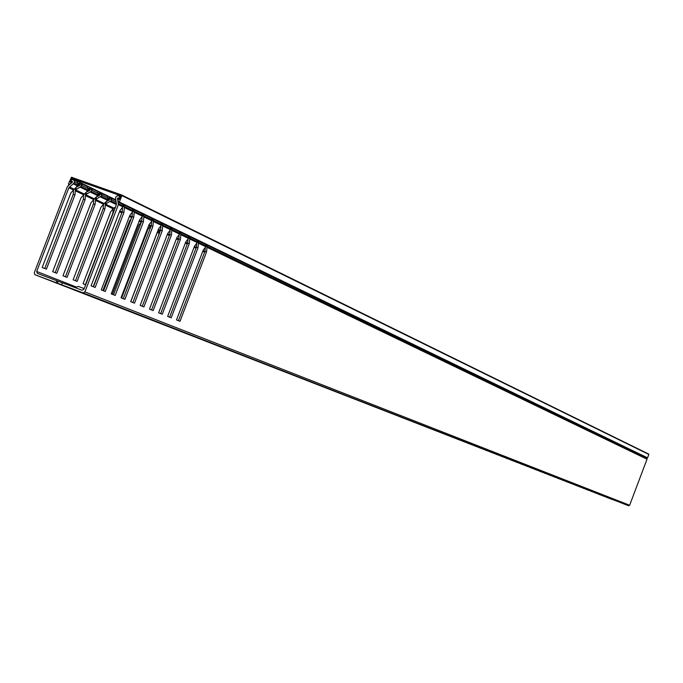 <?xml version="1.0" encoding="UTF-8"?>
<svg xmlns="http://www.w3.org/2000/svg" width="683" height="683" viewBox="0 0 683 683"><rect width="100%" height="100%" fill="white"/><g stroke="black" fill="none" stroke-linecap="round" stroke-linejoin="round"><path stroke-width="1.02" d="M115.692 199.76L71.519 178.348L120.806 195.79L119.508 199.163L118.261 198.403L117.587 198.71L118.697 202.373L119.371 202.066L647.544 457.832L648.833 454.417L121.847 195.603L119.371 202.066M71.783 182.831L69.017 184.53L68.402 183.949L71.467 177.221L121.668 194.988L648.833 454.417M118.458 198.651L119.192 199.496M71.519 178.348L70.229 181.678L71.1 182.096M70.443 182.31L72.415 182.216M121.847 195.603L121.668 194.988M71.732 182.805L71.783 181.917M70.409 182.293L70.229 181.678M119.508 199.163L118.637 199.223M121.694 195.005L648.713 454.084M647.544 457.832L119.055 202.39M78.221 286.39L84.205 288.61M141.765 316.058L146.435 317.86L141.765 316.058M128.891 311.038L136.873 314.12L128.891 311.038M118.56 307.009L123.384 308.87L118.56 307.009M94.348 297.566L99.342 299.495L94.348 297.566M105.122 301.766L113.395 304.968L105.122 301.766M151.669 319.917L159.395 322.905L151.669 319.917M164.022 324.741L168.547 326.483L164.022 324.741M173.542 328.446L181.004 331.332L173.542 328.446M185.4 333.073L189.78 334.764L185.4 333.073M194.535 336.634L201.767 339.425L194.535 336.634M205.942 341.082L210.185 342.721L205.942 341.082M214.727 344.505L221.727 347.212L214.727 344.505M225.689 348.782L229.812 350.37L225.689 348.782M234.141 352.078L240.928 354.699L234.141 352.078M244.702 356.202L248.697 357.738L244.702 356.202M252.838 359.369L259.42 361.913L252.838 359.369M263.006 363.339L266.891 364.833L263.006 363.339M270.844 366.395L277.238 368.863L270.844 366.395M280.645 370.22L284.418 371.672L280.645 370.22M288.209 373.166L294.416 375.565L288.209 373.166M297.66 376.854L301.331 378.262L297.66 376.854M304.951 379.697L310.987 382.028L304.951 379.697M314.078 383.257L317.655 384.631L314.078 383.257M321.121 385.997L326.986 388.268L321.121 385.997M329.932 389.438L333.415 390.778L329.932 389.438M336.736 392.093L342.448 394.296L336.736 392.093M345.248 395.406L348.637 396.712L345.248 395.406M351.822 397.976L357.388 400.118L351.822 397.976M360.052 401.186L363.365 402.458L360.052 401.186M366.412 403.662L371.834 405.753L366.412 403.662M374.378 406.769L377.605 408.016L374.378 406.769M380.533 409.168L385.818 411.209L380.533 409.168M388.243 412.173L391.393 413.386L388.243 412.173M394.202 414.496L399.35 416.485L394.202 414.496M401.664 417.407L404.737 418.594L401.664 417.407M407.435 419.661L412.464 421.599L407.435 419.661M414.666 422.478L417.672 423.639L414.666 422.478M420.267 424.664L425.168 426.551L420.267 424.664M427.276 427.396L430.213 428.523L427.276 427.396M432.698 429.513L437.487 431.357L432.698 429.513M439.502 432.168L442.371 433.27L439.502 432.168M444.761 434.217L449.44 436.019L444.761 434.217M451.361 436.787L454.169 437.871L451.361 436.787M456.466 438.785L461.042 440.544L456.466 438.785M462.869 441.278L465.618 442.336L462.869 441.278M467.829 443.216L472.303 444.932L467.829 443.216M474.053 445.64L476.743 446.673L474.053 445.64M478.868 447.519L483.24 449.201L478.868 447.519M484.913 449.875L487.542 450.882L484.913 449.875M489.591 451.702L493.869 453.35L489.591 451.702M495.465 453.99L498.044 454.98L495.465 453.99M500.016 455.766L504.208 457.379L500.016 455.766M505.727 457.994L508.254 458.967L505.727 457.994M510.158 459.719L514.256 461.298L510.158 459.719M515.708 461.887L518.192 462.835L515.708 461.887M520.019 463.561L524.032 465.114L520.019 463.561M525.423 465.669L527.857 466.609L525.423 465.669M529.615 467.309L533.551 468.82L529.615 467.309M534.874 469.358L537.265 470.271L534.874 469.358M538.955 470.954L542.814 472.44L538.955 470.954M544.086 472.952L546.426 473.848L544.086 472.952M548.056 474.497L551.838 475.957L548.056 474.497M553.051 476.444L555.347 477.332L553.051 476.444M556.927 477.955L560.632 479.381L556.927 477.955M561.785 479.85L564.038 480.721L561.785 479.85M565.558 481.327L569.204 482.727L565.558 481.327M570.305 483.171L572.516 484.025L570.305 483.171M573.985 484.606L577.562 485.989L573.985 484.606M578.612 486.416L580.781 487.252L578.612 486.416M582.198 487.816L585.707 489.165L582.198 487.816M586.706 489.574L588.848 490.394L586.706 489.574M590.206 490.94L593.655 492.264L590.206 490.94M594.611 492.656L596.711 493.459L594.611 492.656M598.026 493.988L601.407 495.286L598.026 493.988M602.321 495.662L604.387 496.456L602.321 495.662M605.659 496.959L608.98 498.24L605.65 496.959M609.851 498.599L611.883 499.375L609.851 498.599M62.375 282.856L37.377 273.396L36.686 271.458L68.863 187.731L73.969 183.146L74.473 181.84L73.773 179.936L71.638 179.595L70.827 180.124L72.432 182.173L67.429 186.502L34.27 272.773L34.893 274.686L628.599 505.744L83.07 292.862L84.914 291.872L118.381 204.644L117.459 198.147L120.114 197.592L119.849 196.67L117.954 195.586L116.11 196.602L115.598 197.925L116.417 204.669L83.958 289.259L82.114 290.249L62.384 282.813L61.632 284.777L83.07 292.862M69.06 287.705L74.234 289.703L69.06 287.705M80.321 292.093L88.892 295.406L80.321 292.093M205.899 245.248L206.94 246.367L647.057 458.686L646.835 457.823M647.057 458.686L647.032 459.189L207.009 247.314L206.556 251.916L180.005 321.317L176.504 319.917L203.15 250.285L205.822 246.742L198.437 243.191L197.993 247.827L171.202 317.808L167.642 316.383L194.518 246.179L197.225 242.602L189.72 238.99L189.276 243.677L162.255 314.24L158.635 312.788L185.75 241.995L188.482 238.393L180.85 234.721L180.414 239.451L153.163 310.603L149.483 309.134L176.829 237.735L179.595 234.115L171.834 230.376L171.399 235.148L143.908 306.915L140.169 305.421L167.753 233.415L170.554 229.761L162.656 225.962L162.23 230.777L134.5 303.158L130.692 301.638L158.524 229.01L161.359 225.339L153.325 221.463L152.907 226.329L124.921 299.333L121.045 297.788L149.125 224.528L152.002 220.831L143.823 216.895L143.413 221.804L115.179 295.449L111.235 293.869L139.571 219.977L142.482 216.246L134.158 212.242L133.757 217.203L105.267 291.487L101.246 289.882L129.847 215.333L132.792 211.576L124.323 207.504L123.922 212.515L95.168 287.458L91.087 285.827L119.943 210.612L122.931 206.829L118.381 204.644M84.914 291.872L629.641 505.249L647.032 459.189M629.641 505.249L628.599 505.744M132.408 212.072L132.058 216.596L103.594 290.821M142.081 216.75L141.731 221.207L113.515 294.783M151.592 221.352L151.233 225.731L123.273 298.676M160.94 225.877L160.573 230.188L132.861 302.501L158.815 234.764M170.127 230.325L169.751 234.559L142.277 306.266M179.151 234.696L178.775 238.862L151.541 309.962M188.013 239.016L187.646 243.088L160.65 313.591M196.755 243.225L196.371 247.246L169.606 317.168M205.335 247.383L204.951 251.335L178.417 320.686M122.556 207.299L122.214 211.901L93.486 286.792M69.435 186.963L74.199 189.234L70.793 193.058L42.192 267.488L46.41 269.162L74.908 194.996L75.497 189.848L84.385 194.083L81.021 197.882L52.685 271.663L56.826 273.311L85.068 199.795L85.665 194.698L91.061 191.385L92.085 190.087L91.488 188.508L97.464 191.402L98.062 193.229L91.949 190.284M130.769 301.664L156.834 233.654L160.616 229.633M121.617 298.019L147.904 229.437L150.243 226.432L150.055 228.805M112.319 294.305L138.828 225.159L141.492 221.813M102.86 290.531L129.599 220.805L131.256 218.688M93.238 286.689L120.771 215.666M85.674 284.794L83.078 283.761L110.663 211.875L113.122 208.776L115.564 206.915M85.665 194.698L94.399 198.855L91.078 202.629L62.99 275.761L67.062 277.383L95.048 204.507L95.654 199.453L104.243 203.543L100.956 207.291L73.124 279.799L77.128 281.396L104.858 209.135L105.472 204.132L110.774 200.879L111.773 199.598L111.175 198.044L115.803 200.29L111.235 198.079M94.399 198.855L97.643 195.577L90.25 192.017M95.654 199.453L101.007 196.166L102.015 194.886L101.417 193.323L107.291 196.166L107.88 197.976L101.878 195.082M104.243 203.543L107.47 200.298L100.196 196.798M148.681 225.689L150.243 226.432L151.233 225.714L152.907 226.329M91.061 191.385L97.951 194.698L98.062 193.229M101.007 196.166L107.777 199.427L107.88 197.976M91.488 188.508L89.208 188.098L88.372 188.773L92.085 190.087M91.539 188.542L97.464 191.402M101.417 193.323L99.155 192.905L98.318 193.579L102.015 194.886M101.477 193.357L107.291 196.166M111.175 198.044L108.93 197.635L108.102 198.301L111.773 199.598M88.372 188.773L89.652 190.472L86.698 192M98.318 193.579L99.607 195.27L96.721 196.764M108.102 198.301L109.382 199.974L106.574 201.442M83.727 194.544L83.403 199.197L55.186 272.662M93.725 199.334L93.4 203.91L65.431 276.735M103.56 204.038L103.218 208.546L75.506 280.747M113.216 208.665L112.874 213.096L85.401 284.691M141.227 222.077L141.185 222.624M159.139 230.658L158.78 234.747M73.551 189.678L73.235 194.399L44.762 268.504M133.04 211.149L134.107 211.534L133.911 209.732M134.073 211.218L142.73 215.393L142.243 213.762M142.73 215.819L143.772 216.187L143.584 214.411M143.737 215.879L152.249 219.986L151.763 218.372M152.241 220.404L153.274 220.771L153.077 219.004M153.24 220.464L161.598 224.494L161.12 222.897M161.598 224.912L162.605 225.27L162.409 223.52M162.571 224.963L170.793 228.933L170.323 227.345M170.793 229.343L171.783 229.693L171.587 227.951M171.749 229.394L179.834 233.287L179.356 231.716M179.825 233.697L180.799 234.047L180.602 232.314M180.773 233.74L188.713 237.573L188.252 236.011M188.713 237.974L189.669 238.324L189.473 236.608M189.635 238.026L197.447 241.791L196.986 240.245M197.455 242.192L198.394 242.525L198.19 240.826M198.36 242.226L206.044 245.931L205.583 244.403M206.761 245.556L206.77 244.975M97.951 194.698L97.643 195.577M107.777 199.427L107.47 200.298M134.107 211.534L134.158 212.242M142.73 215.393L142.482 216.246M143.772 216.187L143.823 216.895M152.249 219.986L152.002 220.831M153.274 220.771L153.325 221.463M161.598 224.494L161.359 225.339M162.605 225.27L162.656 225.962M170.793 228.933L170.554 229.761M171.783 229.693L171.834 230.376M179.834 233.287L179.595 234.115M180.799 234.047L180.85 234.721M188.713 237.573L188.482 238.393M189.669 238.324L189.72 238.99M197.447 241.791L197.225 242.602M198.394 242.525L198.437 243.191M206.044 245.931L205.822 246.742M206.94 246.367L207.009 247.314M84.385 194.083L87.646 190.77L80.124 187.151L75.497 189.848M80.953 186.51L87.953 189.883L88.064 188.406L81.84 185.4L80.124 187.151M81.439 183.65L87.467 186.561L88.064 188.406M81.986 185.204L81.209 183.539L79.091 183.198L78.289 183.727L81.84 185.4M78.238 183.881L79.527 185.597L76.505 187.151M123.042 205.242L124.05 205.6L124.229 206.471L133.048 210.723L132.553 209.075M124.05 205.6L124.075 204.977M87.953 189.883L87.646 190.77M133.048 210.723L132.792 211.576M124.229 206.471L124.323 207.504M74.199 189.234L77.478 185.878L73.397 183.923M73.969 183.146L77.785 184.991L77.888 183.488L74.473 181.84M73.995 180.047L77.281 181.635L77.888 183.488M61.632 284.777L56.151 282.702L56.902 280.747M34.961 274.711L56.151 282.702M118.466 203.688L123.188 205.967L122.692 204.311M117.954 195.586L120.421 196.789M117.92 198.377L117.459 198.147M77.785 184.991L77.478 185.878M123.188 205.967L122.931 206.829M123.179 206.403L124.263 206.787M122.214 211.901L123.922 212.515M73.235 194.399L74.908 194.996M75.54 188.337L76.735 188.764M74.524 189.071L75.753 189.515M206.044 246.332L206.966 246.657M204.951 251.335L206.556 251.916M196.371 247.246L197.993 247.827M197.302 241.099L198.19 241.415M187.646 243.088L189.276 243.677M188.568 236.881L189.464 237.197M178.775 238.862L180.414 239.451M179.68 232.587L180.594 232.92M169.751 234.559L171.399 235.148M170.648 228.224L171.578 228.557M160.573 230.188L162.23 230.777M161.453 223.785L162.4 224.126M152.096 219.269L153.06 219.619M141.731 221.207L143.413 221.804M142.585 214.675L143.558 215.025M132.058 216.596L133.757 217.203M132.895 209.997L133.894 210.355M114.232 207.999L115.034 208.289M103.218 208.546L104.858 209.135M105.558 202.672L106.685 203.082M104.559 203.389L105.728 203.807M93.4 203.91L95.048 204.507M95.722 197.976L96.875 198.394M94.724 198.702L95.91 199.129M83.403 199.197L85.068 199.795M85.725 193.204L86.895 193.622M84.709 193.929L85.921 194.365M108.52 200.503L107.607 200.068M98.736 195.799L97.789 195.338M88.781 191.009L87.791 190.531M78.647 186.135L77.623 185.639M83.565 194.723L75.19 190.736M73.371 189.874L68.863 187.731M36.686 271.458L76.547 287.125M204.593 252.275L202.723 251.395M196.004 248.194L194.092 247.289M187.279 244.044L185.324 243.114M178.408 239.827L176.393 238.871M169.375 235.533L167.318 234.551M159.139 230.666L158.08 230.162M141.193 222.129L139.119 221.147M131.674 217.604L129.394 216.511M121.83 212.917L119.482 211.807M113.122 208.776L105.173 204.994M103.44 204.174L95.355 200.324M93.588 199.487L85.358 195.577M105.472 204.132L113.916 208.153M116.443 204.61L109.972 201.502M119.807 210.962L122.146 212.08M129.71 215.683L131.99 216.767M139.443 220.319L141.663 221.377M148.996 224.869L151.003 225.825M158.396 229.343L159.89 230.06M167.625 233.748L169.683 234.73M176.701 238.068L178.707 239.024M185.622 242.32L187.586 243.25M194.399 246.503L196.311 247.408M203.022 250.61L204.891 251.498M110.774 200.879L116.486 203.628M116.153 201.972L111.636 199.795M88.688 189.498L89.815 190.045M98.642 194.296L99.761 194.834M71.28 181.106L72.458 181.669M119.849 196.67L120.37 196.926M57.338 283.163L58.081 281.217M118.261 198.403L119.559 199.035M77.794 184.811L79.501 185.631M87.97 189.712L89.627 190.506M97.968 194.527L99.573 195.304M107.786 199.257L109.348 200.008M68.624 184.572L69.162 184.837M118.731 202.39L647.16 457.977M88.559 189.464L89.815 190.07M98.514 194.262L99.761 194.86M81.379 183.616L87.467 186.561M71.152 181.063L72.466 181.704M73.935 180.013L77.281 181.635M78.229 286.39L75.284 287.68"/></g></svg>
